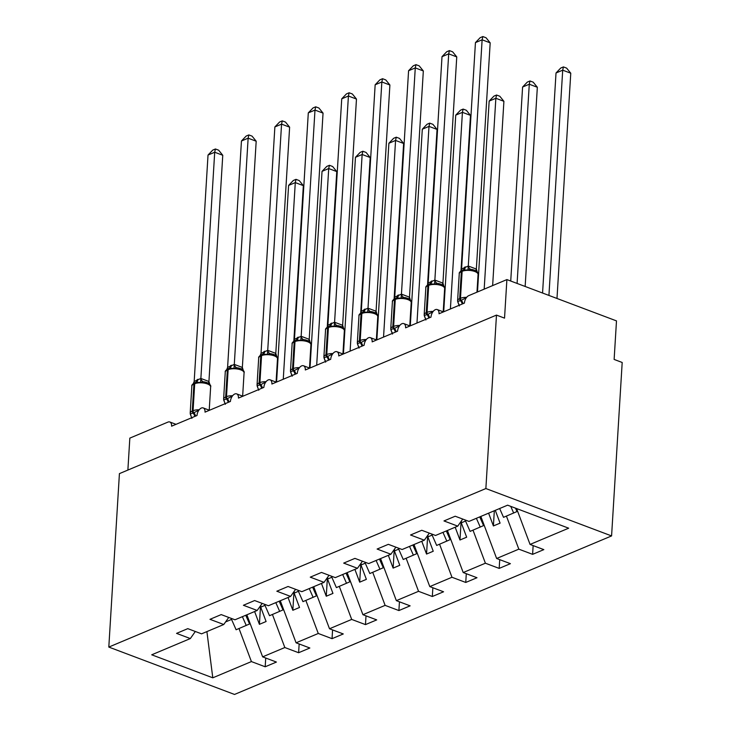 <?xml version="1.0" encoding="UTF-8"?>
<svg xmlns="http://www.w3.org/2000/svg" width="731" height="731" viewBox="0 0 731 731"><rect width="100%" height="100%" fill="white"/><g stroke="black" fill="none" stroke-linecap="round" stroke-linejoin="round"><path stroke-width="1.1" d="M611.582 535.924L622.191 362.475L614.131 359.433L616.489 320.891L506.894 279.589L504.536 318.131L496.477 315.098L119.418 473.624L108.809 647.072L234.523 694.45L611.582 535.924L485.868 488.546L108.809 647.072M533.146 545.591L532.607 554.345L518.827 549.155L506.428 516.104M462.732 519.056L457.752 526.137L443.973 520.938L455.203 516.223L468.982 521.413L507.597 505.176L568.672 528.193L530.057 544.431L543.837 549.621L532.607 554.345M530.057 544.431L516.607 508.575M127.879 470.07L129.835 438.116L167.947 422.098A6.296 3.591 -69.4 0 1 169.811 421.988A6.296 3.591 -69.4 0 1 171.602 426.191L197.004 415.51A6.296 3.591 110.6 0 1 203.236 407.935A6.296 3.591 110.6 0 1 205.027 412.138L230.429 401.456A6.296 3.591 110.6 0 1 236.661 393.881A6.296 3.591 110.6 0 1 238.452 398.084L263.864 387.403A6.296 3.591 110.6 0 1 270.095 379.828A6.296 3.591 110.6 0 1 271.886 384.031L297.289 373.349A6.296 3.591 110.6 0 1 303.52 365.774A6.296 3.591 110.6 0 1 305.311 369.977L330.714 359.296A6.296 3.591 110.6 0 1 336.945 351.721A6.296 3.591 110.6 0 1 338.736 355.924L364.139 345.242A6.296 3.591 110.6 0 1 370.37 337.667A6.296 3.591 110.6 0 1 372.161 341.87L397.573 331.189A6.296 3.591 110.6 0 1 403.804 323.614A6.296 3.591 110.6 0 1 405.595 327.817L430.998 317.135A6.296 3.591 110.6 0 1 437.229 309.56A6.296 3.591 110.6 0 1 439.02 313.763L464.423 303.082A6.296 3.591 110.6 0 1 468.79 295.616L506.894 279.589M499.721 559.644L499.182 568.398L485.402 563.208L473.003 530.158M518.827 549.155L496.632 558.484L510.412 563.674L499.182 568.398M496.632 558.484L480.852 516.424M466.287 573.698L465.757 582.452L451.977 577.262L439.569 544.211M485.402 563.208L463.207 572.537L476.987 577.728L465.757 582.452M463.207 572.537L447.418 530.478M432.862 587.751L432.323 596.505L418.543 591.315L406.144 558.265M451.977 577.262L429.782 586.591L443.562 591.781L432.323 596.505M429.782 586.591L413.993 544.531M399.437 601.805L398.898 610.559L385.118 605.369L372.719 572.318M418.543 591.315L396.348 600.644L410.128 605.844L398.898 610.559M396.348 600.644L380.568 558.585M366.012 615.858L365.473 624.612L351.693 619.422L339.294 586.372M385.118 605.369L362.923 614.698L376.703 619.897L365.473 624.612M362.923 614.698L347.143 572.638M332.578 629.921L332.048 638.666L318.268 633.475L305.86 600.434M351.693 619.422L329.498 628.751L343.278 633.951L332.048 638.666M329.498 628.751L313.709 586.691M299.153 643.974L298.613 652.728L284.834 647.529L272.435 614.488M318.268 633.475L296.073 642.805L309.853 648.004L298.613 652.728M296.073 642.805L280.284 600.745M457.752 526.137L435.557 535.467L421.778 530.277L410.539 534.991L424.318 540.191L402.123 549.52L388.344 544.33L377.114 549.045L390.893 554.244L368.698 563.574L354.919 558.383L343.689 563.108L357.468 568.298L335.273 577.627L321.494 572.437L310.264 577.161L324.043 582.351L301.848 591.681L288.069 586.49L276.83 591.215L290.609 596.405L268.414 605.734L254.635 600.544L243.405 605.268L257.184 610.458L234.989 619.787L221.21 614.597L209.98 619.321L223.759 624.512L201.564 633.841L187.785 628.651L176.555 633.375L190.334 638.565L151.719 654.802L212.794 677.82L251.409 661.582L239.01 628.541M429.307 533.109L424.318 540.191M395.882 547.163L390.893 554.244M362.448 561.216L357.468 568.298M329.023 575.27L324.043 582.351M295.598 589.332L290.609 596.405M262.173 603.386L257.184 610.458M228.739 617.439L223.759 624.512M251.409 661.582L265.189 666.782L276.419 662.058L262.639 656.858L246.859 614.798M265.728 658.028L265.189 666.782M195.314 631.493L190.334 638.565M284.834 647.529L262.639 656.858M488.6 513.162L493.398 525.945L500.086 523.14L495.289 510.348M461.389 520.975L461.27 522.839L465.546 521.039M455.175 527.215L459.973 539.999L466.661 537.194L461.27 522.839M427.955 535.028L427.845 536.892L432.122 535.092M421.75 541.269L426.548 554.052L433.236 551.247L427.845 536.892M394.53 549.082L394.42 550.946L398.687 549.145M388.325 555.322L393.123 568.106L399.802 565.301L394.42 550.946M361.105 563.135L360.986 564.999L365.262 563.199M354.891 569.376L359.689 582.159L366.377 579.354L360.986 564.999M327.68 577.188L327.561 579.053L331.837 577.252M321.466 583.429L326.264 596.222L332.952 593.408L327.561 579.053M294.246 591.242L294.136 593.106L298.412 591.306M288.041 597.483L292.839 610.275L299.527 607.461L294.136 593.106M260.821 605.295L260.711 607.159L264.978 605.359M254.616 611.536L259.414 624.329L266.093 621.514L260.711 607.159M231.553 619.413L225.577 621.935M206.9 631.602L212.794 677.82M485.868 488.546L496.477 315.098M260.547 605.679L259.414 624.329M293.981 591.626L292.839 610.275M327.406 577.572L326.264 596.222M360.831 563.519L359.689 582.159M394.256 549.465L393.123 568.106M427.69 535.412L426.548 554.052M461.115 521.358L459.973 539.999M494.33 510.75L493.398 525.945M190.672 414.97L190.224 413.792L193.066 413.134L198.85 410.173M206.626 382.496L203.209 381.71L200.541 382.432L195.725 382.35A2.102 1.517 -112.8 0 0 195.515 382.414L194.711 382.752A2.102 1.517 67.2 0 0 193.907 384.077A9.019 3.518 -176.5 0 0 191.842 386.142L190.188 413.125A9.019 3.518 3.5 0 1 192.262 411.06L193.066 410.721A9.019 3.518 3.5 0 1 199.225 409.78M222.763 155.274L214.704 152.24L208.024 155.045L212.758 150.102L215.426 148.978L218.642 150.193L222.763 155.274L208.929 381.481L209.916 384.616M215.426 148.978L214.704 152.24L200.87 378.448L208.929 381.481M208.024 155.045L194.172 381.436L200.87 378.448M191.915 418.37L190.316 414.175M200.541 382.432L200.861 378.621M193.304 383.674L194.172 381.436M293.835 341.094L303.347 185.637L295.287 182.604L288.599 185.418L276.574 382.057M288.599 185.418L293.332 180.475L296.009 179.351L295.287 182.604L283.262 379.252M291.797 374.409L291.724 375.688M296.009 179.351L299.226 180.566L303.347 185.637M231.069 618.316L236.104 629.756L249.573 623.972L245.744 615.264M242.39 616.681L246.265 625.489M224.097 400.917L223.649 399.738L226.491 399.08L232.275 396.12M240.051 368.442L236.634 367.656L233.966 368.378L229.15 368.296A2.102 1.517 -112.8 0 0 228.94 368.36L228.136 368.698A2.102 1.517 67.2 0 0 227.341 370.023A9.019 3.518 -176.5 0 0 225.267 372.088L223.613 399.071A9.019 3.518 3.5 0 1 225.687 397.006L226.491 396.668A9.019 3.518 3.5 0 1 232.65 395.727M256.188 141.22L248.138 138.186L241.449 140.992L246.183 136.048L248.851 134.924L252.076 136.14L256.188 141.22L242.354 367.428L243.35 370.562M248.851 134.924L248.138 138.186L234.295 364.394L242.354 367.428M241.449 140.992L227.597 367.382L234.295 364.394M225.34 404.316L223.741 400.113M233.966 368.378L234.285 364.568M226.729 369.621L227.597 367.382M257.522 386.863L257.074 385.685L260.72 384.689L265.7 382.057M273.485 354.389L270.059 353.603L267.4 354.325L262.584 354.243A2.102 1.517 -112.8 0 0 262.365 354.307L261.561 354.645A2.102 1.517 67.2 0 0 260.766 355.97A9.019 3.518 -176.5 0 0 258.692 358.035L257.047 385.018A9.019 3.518 3.5 0 1 259.112 382.953L259.916 382.615A9.019 3.518 3.5 0 1 266.075 381.673M289.622 127.167L281.563 124.133L274.874 126.938L279.607 121.995L282.276 120.871L285.501 122.086L289.622 127.167L275.788 353.375L276.775 356.509M282.276 120.871L281.563 124.133L267.729 350.341L275.788 353.375M274.874 126.938L261.031 353.329L267.729 350.341M258.765 390.263L257.166 386.059M267.4 354.325L267.72 350.514M260.163 355.568L261.031 353.329M290.956 372.801L290.499 371.631L294.145 370.635L299.125 368.004M306.91 340.335L303.484 339.55L300.825 340.271L296.009 340.189A2.102 1.517 -112.8 0 0 295.79 340.253L294.995 340.591A2.102 1.517 67.2 0 0 294.191 341.916A9.019 3.518 -176.5 0 0 292.117 343.981L290.472 370.955A9.019 3.518 3.5 0 1 292.546 368.899L293.341 368.561A9.019 3.518 3.5 0 1 299.5 367.62M323.047 113.113L314.988 110.079L308.299 112.885L313.032 107.941L315.71 106.817L318.926 108.033L323.047 113.113L309.213 339.321L310.2 342.455M315.71 106.817L314.988 110.079L301.154 336.287L309.213 339.321M308.299 112.885L294.456 339.275L301.154 336.287M292.199 376.209L290.591 372.006M300.825 340.271L301.145 336.461M293.588 341.514L294.456 339.275M324.381 358.747L323.934 357.578L326.775 356.92L332.559 353.95M340.335 326.282L336.918 325.496L334.25 326.218L329.434 326.136A2.102 1.517 -112.8 0 0 329.224 326.2L328.42 326.538A2.102 1.517 67.2 0 0 327.625 327.863A9.019 3.518 -176.5 0 0 325.551 329.928L323.897 356.902A9.019 3.518 3.5 0 1 325.971 354.846L326.775 354.508A9.019 3.518 3.5 0 1 332.934 353.566M356.472 99.06L348.413 96.017L341.733 98.831L346.467 93.888L349.135 92.764L352.351 93.979L356.472 99.06L342.638 325.268L343.625 328.402M349.135 92.764L348.413 96.017L334.579 322.234L342.638 325.268M341.733 98.831L327.881 325.222L334.579 322.234M325.624 362.156L324.025 357.952M334.25 326.218L334.57 322.408M327.013 327.461L327.881 325.222M327.269 327.04L336.772 171.584L328.712 168.55L322.033 171.365L309.999 368.004M322.033 171.365L326.766 166.421L329.434 165.297L328.712 168.55L316.687 365.198M325.231 360.356L325.149 361.635M329.434 165.297L332.651 166.513L336.772 171.584M264.494 604.263L269.529 615.703L282.998 609.919L279.169 601.211M275.815 602.627L279.69 611.436M360.694 312.987L370.197 157.53L362.147 154.497L355.458 157.311L343.433 353.95M355.458 157.311L360.191 152.368L362.859 151.244L362.147 154.497L350.112 351.136M358.656 346.302L358.574 347.581M362.859 151.244L366.085 152.459L370.197 157.53M297.928 590.209L302.963 601.65L316.432 595.866L312.603 587.157M309.25 588.574L313.124 597.382M394.119 298.933L403.631 143.477L395.572 140.443L388.883 143.258L376.858 339.897M388.883 143.258L393.616 138.314L396.284 137.19L395.572 140.443L383.547 337.082M392.081 332.249L392.008 333.528M396.284 137.19L399.51 138.406L403.631 143.477M331.353 576.147L336.388 587.596L349.857 581.812L346.028 573.104M342.675 574.511L346.549 583.329M427.544 284.88L437.056 129.424L428.996 126.39L422.308 129.204L410.283 325.843M422.308 129.204L427.041 124.261L429.718 123.137L428.996 126.39L416.972 323.029M425.506 318.195L425.433 319.474M429.718 123.137L432.935 124.343L437.056 129.424M364.778 562.093L369.813 573.543L383.282 567.759L379.453 559.051M376.099 560.458L379.974 569.266M357.806 344.694L357.358 343.524L361.004 342.528L365.984 339.897M373.76 312.228L370.343 311.443L367.675 312.164L362.859 312.082A2.102 1.517 -112.8 0 0 362.649 312.146L361.845 312.484A2.102 1.517 67.2 0 0 361.05 313.809A9.019 3.518 -176.5 0 0 358.976 315.874L357.322 342.848A9.019 3.518 3.5 0 1 359.396 340.792L360.2 340.454A9.019 3.518 3.5 0 1 366.359 339.513M389.897 85.006L381.847 81.963L375.158 84.778L379.892 79.834L382.56 78.71L385.785 79.926L389.897 85.006L376.063 311.214L377.059 314.348M382.56 78.71L381.847 81.963L368.004 308.18L376.063 311.214M375.158 84.778L361.306 311.168L368.004 308.18M359.049 348.093L357.45 343.899M367.675 312.164L368.004 308.354M360.438 313.407L361.306 311.168M460.978 270.817L470.481 115.37L462.421 112.336L455.742 115.142L443.708 311.79M455.742 115.142L460.475 110.207L463.143 109.083L462.421 112.336L450.397 308.975M458.94 304.142L458.858 305.421M463.143 109.083L466.36 110.29L470.481 115.37M398.203 548.04L403.238 559.489L416.707 553.705L412.878 544.997M409.524 546.404L413.399 555.213M391.231 330.64L390.783 329.471L394.429 328.475L399.409 325.843M407.194 298.175L403.768 297.389L401.109 298.111L396.293 298.029A2.102 1.517 -112.8 0 0 396.074 298.093L395.27 298.431A2.102 1.517 67.2 0 0 394.475 299.756A9.019 3.518 -176.5 0 0 392.401 301.821L390.756 328.795A9.019 3.518 3.5 0 1 392.821 326.739L393.625 326.401A9.019 3.518 3.5 0 1 399.784 325.459M423.331 70.953L415.272 67.91L408.583 70.724L413.317 65.781L415.985 64.657L419.21 65.872L423.331 70.953L409.497 297.161L410.484 300.295M415.985 64.657L415.272 67.91L401.438 294.127L409.497 297.161M408.583 70.724L394.74 297.106L401.438 294.127M392.474 334.04L390.875 329.845M401.109 298.111L401.429 294.301M393.872 299.354L394.74 297.106M492.639 285.583L503.906 101.317L495.856 98.283L489.167 101.088L477.489 291.952M489.167 101.088L493.9 96.145L496.568 95.03L495.856 98.283L484.178 289.138M496.568 95.03L499.794 96.236L503.906 101.317M431.637 533.986L436.672 545.436L450.141 539.652L446.312 530.944M442.959 532.351L446.833 541.159M424.665 316.587L424.208 315.417L427.854 314.421L432.834 311.79M440.619 284.121L437.193 283.336L434.534 284.057L429.718 283.975A2.102 1.517 -112.8 0 0 429.499 284.039L428.704 284.377A2.102 1.517 67.2 0 0 427.9 285.702A9.019 3.518 -176.5 0 0 425.835 287.758L424.181 314.741A9.019 3.518 3.5 0 1 426.255 312.685L427.05 312.347A9.019 3.518 3.5 0 1 433.209 311.406M456.756 56.899L448.697 53.856L442.008 56.671L446.742 51.727L449.419 50.603L452.635 51.819L456.756 56.899L442.922 283.107L443.909 286.241M449.419 50.603L448.697 53.856L434.863 280.074L442.922 283.107M442.008 56.671L428.165 283.052L434.863 280.074M425.908 319.986L424.3 315.792M434.534 284.057L434.854 280.247M427.297 285.3L428.165 283.052M525.15 286.47L537.34 87.263L529.281 84.229L522.592 87.035L510.731 281.033M522.592 87.035L527.325 82.091L529.993 80.967L529.281 84.229L517.091 283.436M529.993 80.967L533.219 82.183L537.34 87.263M465.062 519.933L470.097 531.382L483.566 525.598L479.737 516.89M476.384 518.297L480.258 527.106M458.09 302.533L457.643 301.364L460.484 300.706L466.268 297.736M474.044 270.068L470.627 269.282L467.959 270.004L463.143 269.922A2.102 1.517 -112.8 0 0 462.933 269.986L462.129 270.324A2.102 1.517 67.2 0 0 461.334 271.649A9.019 3.518 -176.5 0 0 459.26 273.705L457.606 300.688A9.019 3.518 3.5 0 1 459.68 298.632L460.484 298.294A9.019 3.518 3.5 0 1 466.643 297.343M490.181 42.846L482.122 39.803L475.442 42.617L480.176 37.674L482.844 36.55L486.06 37.765L490.181 42.846L476.347 269.054L477.334 272.188M482.844 36.55L482.122 39.803L468.288 266.02L476.347 269.054M475.442 42.617L461.59 268.999L468.288 266.02M459.333 305.933L457.734 301.739M467.959 270.004L468.279 266.194M460.722 271.247L461.59 268.999M556.985 298.467L570.765 73.21L562.706 70.176L556.017 72.981L542.566 293.03M556.017 72.981L560.75 68.038L563.427 66.914L562.706 70.176L548.926 295.434M563.427 66.914L566.644 68.129L570.765 73.21M499.648 508.52L503.522 517.329L516.991 511.545L515.501 508.155M510.741 506.364L513.683 513.052M195.552 416.122A4.614 3.335 67.2 0 0 193.861 412.796A2.102 1.517 -112.8 0 1 193.066 410.721L194.711 383.738A2.102 1.517 -112.8 0 1 195.515 382.414L196.2 382.203M204.625 381.92L206.8 382.532C209.943 384.131 211.222 385.593 210.647 386.9A9.019 3.518 -176.5 0 0 207.394 383.939A9.019 3.518 -176.5 0 0 194.711 383.738L193.907 384.077L192.262 411.06A2.102 1.517 67.2 0 0 193.066 413.134A4.614 3.335 67.2 0 1 194.757 416.46M194.921 382.688A2.102 1.517 67.2 0 0 194.711 382.752C192.454 384.104 191.495 385.228 191.842 386.142M200.934 378.448A4.614 3.052 -90.1 0 0 203.209 381.71M208.865 381.436A4.614 1.965 -52.3 0 0 208.719 383.51M196.447 382.085A4.614 3.335 67.2 0 0 197.955 379.288M195.881 382.276A4.614 3.335 67.2 0 0 197.151 379.627M228.986 402.068A4.614 3.335 67.2 0 0 227.295 398.742A2.102 1.517 -112.8 0 1 226.491 396.668L228.145 369.685A2.102 1.517 -112.8 0 1 228.94 368.36L230.402 367.885M238.05 367.867L240.225 368.479C243.368 370.078 244.647 371.54 244.072 372.847A9.019 3.518 -176.5 0 0 240.819 369.886A9.019 3.518 -176.5 0 0 228.145 369.685L227.341 370.023L225.687 397.006A2.102 1.517 67.2 0 0 226.491 399.08A4.614 3.335 67.2 0 1 228.182 402.406M228.355 368.634A2.102 1.517 67.2 0 0 228.136 368.698C225.879 370.05 224.92 371.174 225.267 372.088M234.368 364.394A4.614 3.052 -90.1 0 0 236.634 367.656M242.29 367.382A4.614 1.965 -52.3 0 0 242.144 369.457M229.872 368.031A4.614 3.335 67.2 0 0 231.38 365.235M229.306 368.223A4.614 3.335 67.2 0 0 230.576 365.573M262.411 388.015A4.614 3.335 67.2 0 0 260.72 384.689A2.102 1.517 -112.8 0 1 259.916 382.615L261.57 355.631A2.102 1.517 -112.8 0 1 262.365 354.307L263.827 353.831M271.475 353.813L273.65 354.425C276.793 356.024 278.082 357.486 277.497 358.793A9.019 3.518 -176.5 0 0 274.244 355.833A9.019 3.518 -176.5 0 0 261.57 355.631L260.766 355.97L259.112 382.953A2.102 1.517 67.2 0 0 259.916 385.027A4.614 3.335 67.2 0 1 261.607 388.353M261.78 354.581A2.102 1.517 67.2 0 0 261.561 354.645C259.304 355.997 258.354 357.121 258.692 358.035M267.793 350.341A4.614 3.052 -90.1 0 0 270.059 353.603M275.724 353.329A4.614 1.965 -52.3 0 0 275.578 355.403M263.306 353.978A4.614 3.335 67.2 0 0 264.805 351.182M262.731 354.16A4.614 3.335 67.2 0 0 264.01 351.52M295.836 373.961A4.614 3.335 67.2 0 0 294.145 370.635A2.102 1.517 -112.8 0 1 293.341 368.561L294.995 341.578A2.102 1.517 -112.8 0 1 295.79 340.253L296.475 340.043M304.909 339.751L307.075 340.372C310.218 341.971 311.507 343.433 310.931 344.74A9.019 3.518 -176.5 0 0 307.678 341.779A9.019 3.518 -176.5 0 0 294.995 341.578L294.191 341.916L292.546 368.899A2.102 1.517 67.2 0 0 293.341 370.973A4.614 3.335 67.2 0 1 295.032 374.299M295.205 340.527A2.102 1.517 67.2 0 0 294.995 340.591C292.729 341.944 291.779 343.067 292.117 343.981M301.218 336.287A4.614 3.052 -90.1 0 0 303.484 339.55M309.149 339.275A4.614 1.965 -52.3 0 0 309.003 341.35M296.731 339.924A4.614 3.335 67.2 0 0 298.239 337.128M296.156 340.107A4.614 3.335 67.2 0 0 297.435 337.466M329.27 359.908A4.614 3.335 67.2 0 0 327.57 356.582A2.102 1.517 -112.8 0 1 326.775 354.508L328.42 327.525A2.102 1.517 -112.8 0 1 329.224 326.2L330.686 325.724M338.334 325.697L340.509 326.318C343.652 327.917 344.931 329.379 344.356 330.686A9.019 3.518 -176.5 0 0 341.103 327.716A9.019 3.518 -176.5 0 0 328.42 327.525L327.625 327.863L325.971 354.846A2.102 1.517 67.2 0 0 326.775 356.92A4.614 3.335 67.2 0 1 328.466 360.246M328.63 326.474A2.102 1.517 67.2 0 0 328.42 326.538C326.163 327.881 325.204 329.014 325.551 329.928M334.643 322.234A4.614 3.052 -90.1 0 0 336.918 325.496M342.574 325.222A4.614 1.965 -52.3 0 0 342.428 327.296M330.156 325.871A4.614 3.335 67.2 0 0 331.664 323.075M329.59 326.053A4.614 3.335 67.2 0 0 330.86 323.413M362.695 345.854A4.614 3.335 67.2 0 0 361.004 342.528A2.102 1.517 -112.8 0 1 360.2 340.454L361.854 313.471A2.102 1.517 -112.8 0 1 362.649 312.146L364.111 311.671M371.759 311.644L373.934 312.265C377.077 313.864 378.356 315.326 377.781 316.633A9.019 3.518 -176.5 0 0 374.528 313.663A9.019 3.518 -176.5 0 0 361.854 313.471L361.05 313.809L359.396 340.792A2.102 1.517 67.2 0 0 360.2 342.866A4.614 3.335 67.2 0 1 361.891 346.192M362.064 312.42A2.102 1.517 67.2 0 0 361.845 312.484C359.588 313.827 358.629 314.96 358.976 315.874M368.077 308.18A4.614 3.052 -90.1 0 0 370.343 311.443M375.999 311.168A4.614 1.965 -52.3 0 0 375.853 313.243M363.581 311.817A4.614 3.335 67.2 0 0 365.089 309.021M363.015 312A4.614 3.335 67.2 0 0 364.285 309.359M396.12 331.801A4.614 3.335 67.2 0 0 394.429 328.475A2.102 1.517 -112.8 0 1 393.625 326.401L395.279 299.418A2.102 1.517 -112.8 0 1 396.074 298.093L396.759 297.882M405.184 297.59L407.359 298.211C410.502 299.811 411.791 301.263 411.206 302.579A9.019 3.518 -176.5 0 0 407.953 299.609A9.019 3.518 -176.5 0 0 395.279 299.418L394.475 299.756L392.821 326.739A2.102 1.517 67.2 0 0 393.625 328.813A4.614 3.335 67.2 0 1 395.316 332.139M395.489 298.367A2.102 1.517 67.2 0 0 395.27 298.431C393.013 299.774 392.063 300.907 392.401 301.821M401.502 294.127A4.614 3.052 -90.1 0 0 403.768 297.389M409.433 297.115A4.614 1.965 -52.3 0 0 409.287 299.189M397.015 297.764A4.614 3.335 67.2 0 0 398.514 294.968M396.44 297.946A4.614 3.335 67.2 0 0 397.719 295.306M429.545 317.747A4.614 3.335 67.2 0 0 427.854 314.421A2.102 1.517 -112.8 0 1 427.05 312.347L428.704 285.364A2.102 1.517 -112.8 0 1 429.499 284.039L430.97 283.564M438.618 283.537L440.784 284.158C443.927 285.757 445.216 287.21 444.64 288.526A9.019 3.518 -176.5 0 0 441.387 285.556A9.019 3.518 -176.5 0 0 428.704 285.364L427.9 285.702L426.255 312.685A2.102 1.517 67.2 0 0 427.05 314.759A4.614 3.335 67.2 0 1 428.741 318.086M428.914 284.313A2.102 1.517 67.2 0 0 428.704 284.377C426.447 285.72 425.488 286.854 425.835 287.758M434.927 280.074A4.614 3.052 -90.1 0 0 437.193 283.336M442.858 283.061A4.614 1.965 -52.3 0 0 442.712 285.136M430.44 283.71A4.614 3.335 67.2 0 0 431.948 280.914M429.865 283.893A4.614 3.335 67.2 0 0 431.144 281.252M462.979 303.694A4.614 3.335 67.2 0 0 461.279 300.368A2.102 1.517 -112.8 0 1 460.484 298.294L462.129 271.311A2.102 1.517 -112.8 0 1 462.933 269.986L464.395 269.511M472.043 269.483L474.218 270.105C477.361 271.704 478.641 273.156 478.065 274.472A9.019 3.518 -176.5 0 0 474.812 271.503A9.019 3.518 -176.5 0 0 462.129 271.311L461.334 271.649L459.68 298.632A2.102 1.517 67.2 0 0 460.484 300.706A4.614 3.335 67.2 0 1 462.175 304.023M462.339 270.26A2.102 1.517 67.2 0 0 462.129 270.324C459.872 271.667 458.913 272.8 459.26 273.705M468.352 266.02A4.614 3.052 -90.1 0 0 470.627 269.282M476.283 269.008A4.614 1.965 -52.3 0 0 476.137 271.082M463.865 269.648A4.614 3.335 67.2 0 0 465.373 266.861M463.299 269.84A4.614 3.335 67.2 0 0 464.569 267.199M437.229 309.56L443.443 311.899M403.804 323.614L410.018 325.953M370.37 337.667L376.584 340.006M336.945 351.721L343.159 354.06M303.52 365.774L309.734 368.122M270.095 379.828L276.309 382.176M236.661 393.881L242.875 396.229M203.236 407.935L209.45 410.283M169.811 421.988L176.025 424.336M210.647 386.9L209.221 410.192M190.882 415.345L190.188 413.125M244.072 372.847L242.646 396.138M224.307 401.292L223.613 399.071M230.375 367.894L229.625 368.15M277.497 358.793L276.071 382.085M257.732 387.238L257.047 385.018M263.809 353.841L263.05 354.096M310.931 344.74L309.505 368.031M291.157 373.185L290.472 370.955M344.356 330.686L342.93 353.978M324.591 359.131L323.897 356.902M330.659 325.734L329.909 325.989M377.781 316.633L376.355 339.924M358.016 345.078L357.322 342.848M364.084 311.68L363.334 311.936M411.206 302.579L409.78 325.871M391.441 331.024L390.756 328.795M444.64 288.526L443.214 311.817M424.866 316.971L424.181 314.741M430.943 283.573L430.184 283.829M478.065 274.472L476.977 292.172M458.3 302.917L457.606 300.688M464.368 269.511L463.618 269.776"/></g></svg>
